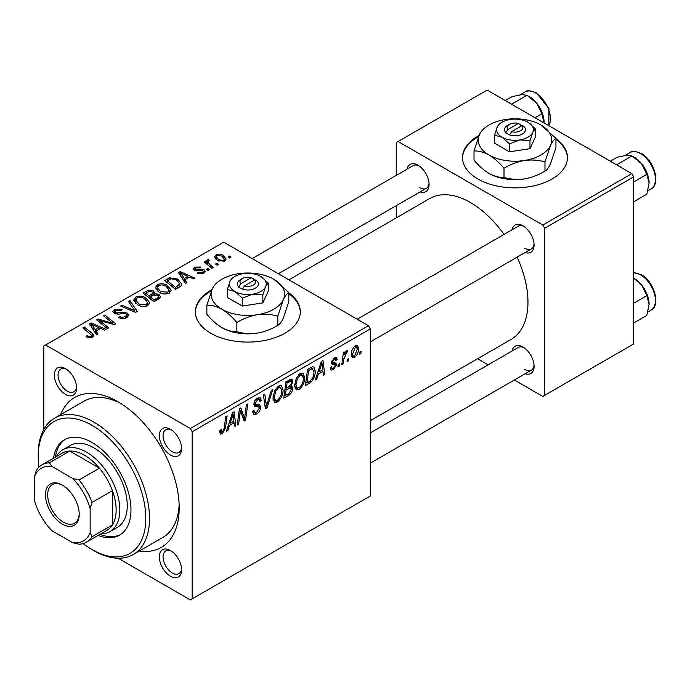 <?xml version="1.0" encoding="UTF-8"?>
<svg xmlns="http://www.w3.org/2000/svg" width="690" height="690" viewBox="0 0 690 690"><rect width="100%" height="100%" fill="white"/><g stroke="black" fill="none" stroke-linecap="round" stroke-linejoin="round"><path stroke-width="1.03" d="M479.067 135.482A52.475 30.291 0 0 0 462.507 157.562A52.475 30.291 0 0 0 477.877 178.986A52.475 30.291 0 0 0 535.061 185.55A52.475 30.291 0 0 0 567.447 157.562A52.475 30.291 0 0 0 555.95 138.638M478.601 136.594A52.475 30.291 0 0 0 462.516 157.993M211.925 289.705A52.475 30.291 0 0 0 195.365 311.794A52.475 30.291 0 0 0 210.735 333.218A52.475 30.291 0 0 0 267.918 339.782A52.475 30.291 0 0 0 300.314 311.794A52.475 30.291 0 0 0 288.808 292.87M211.459 290.826A52.475 30.291 0 0 0 195.374 312.225M170.482 576.245A15.741 9.091 60 0 1 159.347 556.959A15.741 9.091 60 0 1 170.482 550.534L170.482 550.534A15.741 9.091 60 0 1 181.608 569.811A15.741 9.091 60 0 1 170.482 576.245M171.448 551.146A13.119 7.573 -120 0 0 165.781 550.956A13.119 7.573 -120 0 0 163.763 561.47A13.119 7.573 -120 0 0 172.336 573.028A13.119 7.573 -120 0 0 178.891 573.675A13.119 7.573 -120 0 0 181.574 568.672M65.481 394.378A15.741 9.091 60 0 1 54.346 375.093A15.741 9.091 60 0 1 65.481 368.667L65.481 368.667A15.741 9.091 60 0 1 76.607 387.953A15.741 9.091 60 0 1 65.481 394.378M66.447 369.279A13.119 7.573 -120 0 0 60.78 369.09A13.119 7.573 -120 0 0 58.762 379.603A13.119 7.573 -120 0 0 67.335 391.161A13.119 7.573 -120 0 0 73.89 391.808A13.119 7.573 -120 0 0 76.573 386.805M170.482 454.995A15.741 9.091 60 0 1 159.347 435.718A15.741 9.091 60 0 1 170.482 429.292L170.482 429.292A15.741 9.091 60 0 1 181.608 448.569A15.741 9.091 60 0 1 170.482 454.995M171.448 429.896A13.119 7.573 -120 0 0 165.781 429.715A13.119 7.573 -120 0 0 163.763 440.22A13.119 7.573 -120 0 0 172.336 451.786A13.119 7.573 -120 0 0 178.891 452.433A13.119 7.573 -120 0 0 181.574 447.422M512.049 229.796A15.741 9.091 60 0 1 522.96 225.794L522.96 225.794A15.741 9.091 60 0 1 534.086 245.071A15.741 9.091 60 0 1 525.168 252.514M523.926 226.398A13.119 7.573 -120 0 0 518.25 226.216L357.161 319.22M407.048 169.171A15.741 9.091 60 0 1 417.959 165.169L417.959 165.169A15.741 9.091 60 0 1 429.085 184.446A15.741 9.091 60 0 1 420.167 191.898M418.925 165.781A13.119 7.573 -120 0 0 413.25 165.591L252.161 258.595M512.049 351.038A15.741 9.091 60 0 1 522.96 347.036L522.96 347.036A15.741 9.091 60 0 1 534.086 366.312A15.741 9.091 60 0 1 525.168 373.764M523.926 347.648A13.119 7.573 -120 0 0 518.25 347.458L370.28 432.889M60.591 414.707A86.578 49.982 60 0 1 117.981 401.761L117.981 401.761A86.578 49.982 60 0 1 179.202 507.797A86.578 49.982 60 0 1 139.302 551.025M120.828 403.486A78.703 45.445 -120 0 0 84.197 401.08L54.51 418.218A78.703 45.445 60 0 1 93.866 422.116A78.703 45.445 60 0 1 145.28 491.47A78.703 45.445 60 0 1 133.213 554.544A78.703 45.445 60 0 1 93.866 550.646L92.012 549.568A76.081 43.927 -120 0 0 145.806 518.509A76.081 43.927 -120 0 0 92.012 425.325A76.081 43.927 -120 0 0 38.209 456.392A76.081 43.927 -120 0 0 38.95 467.095M370.28 420.702L511.118 339.394A81.334 46.955 -120 0 0 517.146 257.146M504.028 234.428A81.334 46.955 -120 0 0 470.459 202.55A81.334 46.955 -120 0 0 429.792 198.522L288.946 279.838M368.426 325.723L370.28 328.932L192.182 431.75L190.328 428.542L368.426 325.723L223.724 242.181L43.772 346.07L43.772 429.447M192.182 431.75L192.182 598.842L190.328 599.912L118.119 558.219M304.678 377.577C304.695 382.32 302.815 386.314 299.012 389.548L296.226 389.876L294.552 385.641L296.338 377.982L300.193 373.488L303.091 373.204L304.678 377.577L303.186 376.714M318.349 374.101L316.753 379.112L315.296 379.957L321.324 361.482L322.972 360.525L324.748 374.498L323.394 375.282L322.963 371.444L318.349 374.101L317.383 373.549M222.335 433.82L220.395 434.122L219.791 430.612L221.145 429.637L221.447 432.147L222.422 432.018L224.19 428.18L225.751 416.656L227.114 415.872L225.509 427.791L222.335 433.82L219.679 432.294M252.566 411.369L254.256 412.344L256.671 412.24L259.311 408.213L258.957 407.1L255.438 406.582L253.911 404.185C254.084 401.52 255.291 399.493 257.543 398.113L260.234 397.707L261.329 400.597L259.983 401.528L259.328 399.622L257.499 399.889L255.257 403.314L255.766 404.357L259.751 404.858L260.656 407.29C260.415 410.24 259.052 412.491 256.585 414.052L253.635 414.578L252.566 411.292L253.911 410.334L254.532 412.611L252.566 411.481M258.957 407.1L253.911 404.168M254.455 406.013L254.895 406.367M253.972 403.331L255.766 404.357M272.791 389.496L267.125 407.773L265.4 408.765L263.407 394.913L264.77 394.128L266.478 405.996L271.343 390.342L272.791 389.496M283.09 390.04C283.116 394.784 281.227 398.777 277.432 402.011L274.637 402.339L272.973 398.104L274.749 390.445L278.605 385.952L281.503 385.667L283.09 390.04L281.606 389.177M361.146 351.339L360.836 353.668L359.481 354.444L359.766 352.142L361.146 351.339M370.28 328.932L370.28 496.015L192.182 598.842M292.698 388.341C292.543 391.196 291.292 393.464 288.963 395.163L283.762 398.165L285.953 381.898L291.077 379.19L292.043 379.336L292.87 381.553L291.077 386.245L291.948 386.409L292.698 388.341L289.291 386.365M229.468 425.42L227.873 430.431L226.415 431.276L232.444 412.793L234.091 411.844L235.877 425.808L234.514 426.593L234.082 422.754L229.468 425.42L228.511 424.859M239.973 414.293L238.576 424.247L237.213 425.04L239.43 408.756L240.853 407.937L244.571 418.52L246.382 404.745L247.753 403.961L245.554 420.219L244.131 421.047L240.387 410.498L239.973 414.293L238.774 413.603M334.917 364.838L331.985 364.303L331.321 362.707L334.15 357.972L336.453 357.601L337.22 359.507L335.875 360.482L335.366 359.18L334.089 359.369L332.666 361.689L332.804 362.491L335.866 363.13L336.548 364.725L333.365 369.719L330.984 370.107L330.139 367.684L331.493 366.709L332.071 368.503L333.425 368.322L335.202 365.622L334.917 364.838L331.321 362.75L334.71 364.717M331.433 361.698L336.548 364.725M311.276 381.915L305.351 385.701L307.542 369.435L312.441 366.804L313.924 366.968L315.296 371.099C315.382 374.877 314.036 378.482 311.276 381.915L309.991 381.173M358.645 348.39C358.722 351.995 357.325 355.057 354.436 357.558L352.262 357.8L351.219 355.065C351.098 351.331 352.521 348.191 355.497 345.647L357.593 345.423L358.645 348.39L357.015 347.45M348.666 358.55L348.355 360.87L347.01 361.646L347.286 359.343L348.666 358.55M343.836 359.119L343.154 363.872L341.783 364.665L343.379 352.84L344.75 352.047L344.405 354.496L346.596 350.787L347.51 350.649L343.836 359.119L342.628 358.421M339.558 363.803L339.247 366.131L337.902 366.908L338.178 364.605L339.558 363.803M209.389 269.73L208.035 270.514L206.465 269.281L207.845 268.479L209.389 269.73M218.497 264.477L217.143 265.253L215.573 264.02L216.953 263.226L218.497 264.477M155.285 288.049L157.173 284.685C160.822 283.236 164.246 283.487 167.446 285.436L171.241 290.231L169.326 293.06C165.79 294.466 162.426 294.251 159.252 292.387L155.224 287.471M186.895 282.719L185.429 283.564L178.477 272.585L180.125 271.636L194.891 278.105L193.536 278.889L189.56 277.095L184.946 279.752L186.895 282.719M159.105 298.761L153.905 301.772L143.115 293L148.454 290.171L153.18 290.835L154.819 292.853L154.56 293.699L158.804 294.276L160.58 296.743L159.105 298.761M137.258 311.371L135.542 312.372L120.569 306.024L121.932 305.23L134.766 310.673L128.495 301.444L129.953 300.599L137.258 311.371M87.121 337.212L86.06 336.461L87.242 335.582L88.251 336.306L91.209 336.401L91.839 335.547L82.904 327.767L84.275 326.974L92.184 333.399L93.849 335.728L92.641 337.332L87.121 337.212M108.718 327.853L107.355 328.638L96.591 319.867L98.015 319.039L112.746 323.256L103.535 315.856L104.906 315.063L115.696 323.826L114.273 324.645L99.524 320.453L108.718 327.853M190.328 428.542L45.635 345M98.015 334.029L96.557 334.874L89.597 323.895L91.252 322.946L106.019 329.415L104.656 330.2L100.68 328.406L96.074 331.071L98.015 334.029M126.891 317.555C124.028 319.047 121.216 318.97 118.473 317.34L119.663 316.469L121.923 317.374L125.468 316.632L126.77 315.028L125.925 313.855L124.442 313.398L118.715 314.157L114.342 313.398L112.815 311.414L114.531 309.31L122.087 309.293L121.147 310.319L116.006 310.207L114.85 311.578L115.609 312.57L117.274 312.95L120.957 312.389L127.15 313.001L128.754 315.166L126.891 317.555M133.696 300.512L135.585 297.149C139.233 295.7 142.657 295.95 145.857 297.899L149.652 302.694L147.738 305.523C144.201 306.929 140.846 306.714 137.664 304.851L133.644 299.934M197.254 273.24L198.254 272.265L202.558 272.507L203.455 271.42L201.773 270.333L194.537 270.308L193.381 268.781L194.675 267.125L200.618 267.004L199.436 267.884L195.796 267.841L195.167 268.677L195.675 269.411L201.73 269.212L204.119 269.807L205.215 271.343L203.671 273.231L197.254 273.24M179.331 287.083L175.493 289.308L164.703 280.537L169.757 277.811L177.77 279.131L181.737 284.116L181.108 285.703L179.331 287.083M224.742 261.062L217.764 260.742L214.521 256.853L216.022 254.8C218.523 253.756 220.886 253.911 223.12 255.266L226.165 258.974L224.742 261.062M213.296 267.478L211.925 268.272L204.076 261.898L205.447 261.105L207.052 262.433L206.552 260.923L207.121 259.94L208.38 259.613L209.32 260.768L207.854 261.829L210.2 264.9L213.296 267.478M230.978 257.267L229.623 258.051L228.054 256.818L229.434 256.016L230.978 257.267M133.213 554.544L162.9 537.407A78.703 45.445 -120 0 0 179.133 504.468M631.85 173.63L633.705 176.847L544.66 228.252L542.806 225.044L631.85 173.63L487.149 90.088L396.25 142.571L396.25 175.407M396.25 205.698L396.25 217.885M544.66 228.252L544.66 395.344L542.806 396.414L514.369 379.992M488.132 364.846L477.584 358.757M544.66 395.344L633.705 343.93L633.705 176.847M542.806 225.044L398.104 141.502M524.814 248.279A13.119 7.573 -120 0 0 531.369 248.935A13.119 7.573 -120 0 0 534.043 243.924M419.813 187.663A13.119 7.573 -120 0 0 426.368 188.31A13.119 7.573 -120 0 0 429.042 183.307M524.814 369.53A13.119 7.573 -120 0 0 531.369 370.176A13.119 7.573 -120 0 0 534.043 365.174M300.305 312.225A52.475 30.291 0 0 0 288.808 293.724M567.447 157.993A52.475 30.291 0 0 0 555.95 139.492M98.015 321.022L98.015 319.039M112.746 324.24L112.746 323.256M104.906 316.977L104.906 315.063M99.524 322.256L99.524 320.453M91.252 326.499L91.252 322.946M96.074 334.115L96.074 331.071M93.236 326.499L95.289 329.76L98.972 327.638L91.658 324.352L93.236 326.499L93.236 329.639M95.289 332.882L95.289 329.76M91.658 327.146L91.658 324.352M98.972 329.389L98.972 327.638M87.242 337.281L87.242 335.582M88.251 337.729L88.251 336.306M91.209 337.902L91.209 336.401M84.275 328.871L84.275 326.974M92.184 337.565L92.184 333.399M119.663 317.943L119.663 316.469M120.077 318.107L120.077 316.719M121.923 318.599L121.923 317.374M125.468 318.219L125.468 316.632M114.531 313.493L114.531 309.31M115.609 313.933L115.609 312.57M117.274 314.192L117.274 312.95M127.15 317.4L127.15 313.001M121.932 306.602L121.932 305.23M134.766 312.044L134.766 310.673M129.953 303.617L129.953 300.599M135.585 303.41L135.585 297.149M145.857 299.632L145.857 297.899M135.732 303.531L135.732 300.081L139.078 304.109L146.315 304.592L147.617 302.591L144.365 298.598C142.097 297.226 139.656 297.045 137.06 298.054L135.758 300.469L135.758 303.557M139.078 305.549L139.078 304.109M146.315 306.127L146.315 304.592M148.454 291.68L148.454 290.171M153.18 295.372L153.18 290.835M154.56 294.725L154.56 293.699M158.804 298.943L158.804 294.276M145.737 293.241L149.1 295.967L152.956 293.121L152.956 295.501L152.956 293.121L151.886 291.646L148.057 291.905L145.737 293.241L145.737 295.139M149.1 297.873L149.1 295.967M150.368 296.993L154.008 299.952L157.803 297.683L158.519 296.493L157.415 295.035L153.223 295.346L150.368 296.993L150.368 298.891M154.008 301.703L154.008 299.952M157.803 299.52L157.803 297.683M198.254 273.714L198.254 272.265M202.558 273.749L202.558 272.507M194.675 270.385L194.675 267.125M195.675 270.765L195.675 269.411M196.572 270.903L196.572 269.773M201.73 270.333L201.73 269.212M204.119 272.947L204.119 269.807M180.125 275.189L180.125 271.636M184.946 282.797L184.946 279.752M182.108 275.189L184.17 278.45L187.853 276.328L180.538 273.033L182.108 275.189L182.108 278.32M184.17 281.572L184.17 278.45M180.538 275.836L180.538 273.033M187.853 278.079L187.853 276.328M169.757 279.381L169.757 277.811M177.77 280.83L177.77 279.131M167.325 280.778L175.596 287.488L179.693 283.832L176.338 279.864L171.215 278.786L167.325 280.778L167.325 282.676M175.596 289.239L175.596 287.488M177.33 288.239L177.33 286.488M157.173 290.947L157.173 284.685M167.446 287.169L167.446 285.436M157.311 291.068L157.311 287.618L160.658 291.646L167.903 292.129L169.205 290.128L165.954 286.134C163.677 284.763 161.244 284.582 158.648 285.591L157.346 288.006L157.346 291.094M160.658 293.086L160.658 291.646M167.903 293.664L167.903 292.129M216.022 259.509L216.022 254.8M223.12 257.034L223.12 255.266M217.143 255.516L216.298 256.792L218.972 259.88L223.577 260.372L224.345 259.164L221.766 256.042L217.143 255.516M218.972 261.32L218.972 259.88M223.577 261.562L223.577 260.372M216.953 265.107L216.953 263.226M205.447 263.002L205.447 261.105M207.052 264.313L207.052 262.433M207.121 264.365L207.121 259.94M208.38 260.967L208.38 259.613M207.845 270.359L207.845 268.479M229.434 257.896L229.434 256.016M359.663 352.987L360.836 353.668M287.445 394.283L288.963 395.163M289.722 379.733L292.87 381.553M290.128 385.693L291.077 386.245M287.066 383.01L286.385 388.082L290.775 384.925L291.516 382.398L291.042 381.182L287.066 383.01L285.902 382.338M285.212 387.401L286.385 388.082M287.859 380.802L289.377 381.673M286.126 389.979L285.384 395.474L289.248 393.162L291.353 389.074L290.904 387.806L286.126 389.979L284.961 389.307M284.22 394.801L285.384 395.474M287.471 387.452L288.989 388.332M273.068 399.493L277.432 402.011M275.81 390.98L274.318 397.397L275.474 400.373L277.527 400.209C280.416 397.526 281.822 394.344 281.736 390.652L280.589 387.556L278.562 387.728L275.81 390.98L274.775 390.385M273.024 396.655L274.318 397.397M277.233 386.969L278.562 387.728M265.089 406.591L267.125 407.773M264.865 405.073L266.478 405.996M252.575 411.732L256.585 414.052M253.911 404.193L258.69 406.945M257.577 398.087L261.338 400.26M257.292 398.259L261.329 400.597M256.171 399.122L257.499 399.889M254.101 402.641L255.257 403.314M253.972 403.322L255.559 404.237M253.955 403.426L260.656 407.29M220.032 430.439L221.024 431.017M224.336 427.11L225.509 427.791M226.881 429.853L227.873 430.431M234.324 424.919L235.877 425.808M232.565 421.875L234.082 422.754M232.004 417.752L230.21 423.237L233.893 421.116L233.082 414.069L232.004 417.752L231.012 417.183M229.227 422.668L230.21 423.237M232.194 413.552L233.082 414.069M237.412 423.574L238.576 424.247M242.768 417.476L244.571 418.52M243.32 418.934L245.554 420.219M239.283 409.86L240.387 410.498M334.357 357.851L337.22 359.507M333.072 358.783L334.089 359.369M331.605 361.077L332.666 361.689M330.139 367.856L333.365 369.719M315.753 378.534L316.753 379.112M323.205 373.601L324.748 374.498M321.445 370.565L322.963 371.444M320.885 366.442L319.091 371.927L322.773 369.797L321.963 362.75L320.885 366.442L319.893 365.864M318.099 371.358L319.091 371.927M321.074 362.241L321.963 362.75M307.68 382.605L309.198 383.476M313.821 370.245L315.296 371.099M308.654 370.547L306.972 383.01L308.706 382.01C312.285 379.56 314.036 376.145 313.95 371.781L312.32 368.684L308.654 370.547L307.481 369.875M305.799 382.338L306.972 383.01M310.586 367.684L313.019 368.814L310.819 367.546M294.656 387.03L299.012 389.548M297.399 378.517L295.906 384.934L297.062 387.909L299.115 387.746C302.004 385.063 303.41 381.88 303.324 378.189L302.177 375.093L300.141 375.265L297.399 378.517L296.364 377.922M294.613 384.192L295.906 384.934M298.822 374.506L300.141 375.265M351.245 355.712L354.436 357.558M355.436 347.044L352.573 354.117L353.28 356.29L354.444 356.187L357.291 349.157L356.575 346.958L354.41 346.449M351.322 353.392L352.573 354.117M347.182 360.197L348.355 360.87M341.981 363.199L343.154 363.872M343.249 353.832L344.405 354.496M345.595 351.874L346.975 352.668M345.405 352.193L346.294 352.711M338.074 365.45L339.247 366.131M98.135 535.414A55.097 31.809 -120 0 0 119.56 535.164A55.097 31.809 -120 0 0 128.004 491.013A55.097 31.809 -120 0 0 92.012 442.463A55.097 31.809 -120 0 0 64.463 439.737A55.097 31.809 -120 0 0 53.535 458.16M65.403 439.228A55.097 31.809 -120 0 0 55.39 457.091M56.382 456.521A47.222 27.264 60 0 1 62.833 449.768L70.251 445.481A47.222 27.264 60 0 1 93.866 447.819A47.222 27.264 60 0 1 124.718 489.434A47.222 27.264 60 0 1 117.472 527.272L110.055 531.559A47.222 27.264 60 0 1 100.981 533.767M38.209 456.392L38.209 454.244A78.703 45.445 60 0 1 54.51 418.218M83.102 543.573A76.081 43.927 -120 0 0 92.012 549.568L93.866 550.646M99.99 534.345A55.097 31.809 -120 0 0 120.465 534.603M649.109 182.954A20.993 12.118 60 0 0 641.683 163.823A20.993 12.118 -120 0 0 634.265 157.242L631.971 155.914L641.683 163.823L646.815 174.38L649.109 182.954L646.815 194.175L633.705 201.739M633.705 181.944L646.815 174.38M616.567 164.807L631.971 155.914L626.839 155.25L617.119 157.242L610.296 161.184M633.705 278.208L641.683 285.065A20.993 12.118 -120 0 0 634.265 278.484L633.705 278.165M633.705 303.195L646.815 295.622L649.109 304.195L646.815 315.416L633.705 322.98M649.109 304.195A20.993 12.118 60 0 0 641.683 285.065L646.815 295.622M534.983 117.705L541.814 113.755L544.1 122.967M511.566 104.181L526.97 95.289L536.682 103.198L541.814 113.755M505.296 100.559L512.127 96.617L521.838 94.625L526.97 95.289M544.108 122.328A20.993 12.118 -120 0 0 536.682 103.198A20.993 12.118 -120 0 0 528.393 96.143M45.445 494.842A23.874 13.783 60 0 1 62.324 485.096A23.874 13.783 60 0 1 79.212 514.335A23.874 13.783 60 0 1 62.324 524.081A23.874 13.783 60 0 1 45.445 494.842M62.894 485.432A22.304 12.877 -120 0 0 52.293 484.63A22.304 12.877 -120 0 0 47.67 494.842A22.304 12.877 -120 0 0 57.408 517.284A22.304 12.877 -120 0 0 74.589 523.253A22.304 12.877 -120 0 0 79.203 513.67M62.833 449.768A47.222 27.264 60 0 1 99.222 462.421A47.222 27.264 60 0 1 119.836 509.945A47.222 27.264 60 0 1 110.055 531.559M90.157 532.577L92.012 536.716A44.6 25.754 60 0 1 86.483 542.142L106.89 530.36A44.6 25.754 -120 0 0 112.418 524.935A44.6 25.754 -120 0 0 116.127 509.945A44.6 25.754 -120 0 0 112.418 490.659A44.6 25.754 -120 0 0 99.429 468.174L69.75 451.036A44.6 25.754 -120 0 0 62.29 453.106L41.883 464.888A44.6 25.754 60 0 1 49.344 462.818L52 466.492A41.978 24.236 -120 0 0 34.5 476.592L34.5 500.448A41.978 24.236 -120 0 0 52 530.757L72.657 542.685A41.978 24.236 -120 0 0 90.157 532.577L90.157 508.728A41.978 24.236 -120 0 0 72.657 478.42L52 466.492M72.657 478.42L79.022 479.955L99.429 468.174A44.6 25.754 -120 0 0 69.75 451.036L49.344 462.818M92.012 536.716L112.418 524.935L112.418 490.659L92.012 502.441L90.157 508.728M34.5 476.592L36.354 470.313A44.6 25.754 60 0 1 41.883 464.888M86.483 542.142A44.6 25.754 60 0 1 79.022 544.212L72.657 542.685M79.022 479.955A44.6 25.754 60 0 1 92.012 502.441M251.229 277.708L240.741 283.762L238.568 287.161L242.509 289.17A10.497 6.055 0 0 0 255.257 288.23A10.497 6.055 0 0 0 256.878 280.873L251.229 277.708A7.875 4.545 0 0 0 242.276 278.596A7.875 4.545 0 0 0 240.741 283.762M242.276 278.596L240.422 279.666A10.497 6.055 0 0 0 238.8 287.023M227.355 289.438L234.85 291.447L242.354 298.097L252.592 294.19L262.838 294.923L262.838 302.884L268.324 291.059L268.324 283.098L260.829 276.449A18.363 10.6 0 0 0 243.087 273.706A18.363 10.6 0 0 0 230.098 281.201L227.355 289.438L227.355 297.399L242.354 306.058L262.838 302.884M242.354 298.097L242.354 306.058M262.838 294.923L265.581 286.695L268.324 283.098M212.365 288.739A36.734 21.209 0 0 0 221.87 309.224A36.734 21.209 0 0 0 257.344 314.718A36.734 21.209 0 0 0 283.323 299.719A36.734 21.209 0 0 0 273.809 279.234A36.734 21.209 0 0 0 238.335 273.749A36.734 21.209 0 0 0 212.365 288.739L206.871 305.204L206.871 314.355C211.58 319.979 216.582 324.412 221.87 327.647A36.734 21.209 0 0 0 257.344 333.132C250.151 334.072 243.329 333.581 236.86 331.666C232.168 331.864 227.174 330.519 221.87 327.647M206.871 305.204C211.563 305.014 216.565 306.351 221.87 309.224C227.157 312.466 232.151 316.891 236.86 322.523C243.242 318.633 250.065 316.029 257.344 314.718C264.537 313.778 271.368 314.269 277.829 316.184L277.829 325.326C271.455 329.216 264.624 331.821 257.344 333.132M236.86 322.523L236.86 331.666M277.829 316.184L283.323 299.719C285.246 295.743 287.075 293.345 288.808 292.534L288.808 301.677L283.323 318.142C281.391 322.118 279.562 324.516 277.829 325.326M288.808 292.534L273.809 279.234M230.098 281.201A18.363 10.6 0 0 0 234.85 291.447A18.363 10.6 0 0 0 252.592 294.19A18.363 10.6 0 0 0 265.581 286.695A18.363 10.6 0 0 0 260.829 276.449M242.509 289.17L244.45 285.91L254.946 279.847L256.878 280.873M244.45 285.91A7.875 4.545 0 0 0 253.403 285.022A7.875 4.545 0 0 0 254.946 279.847M253.403 280.735L253.403 278.596M518.371 123.475L507.875 129.53L505.701 132.929L509.651 134.938A10.497 6.055 0 0 0 522.399 133.998A10.497 6.055 0 0 0 524.02 126.641L518.371 123.475A7.875 4.545 0 0 0 509.41 124.364A7.875 4.545 0 0 0 507.875 129.53M509.41 124.364L507.555 125.433A10.497 6.055 0 0 0 505.943 132.791M494.497 135.206L501.992 137.215L509.487 143.865L519.734 139.958L529.972 140.691L529.972 148.661L535.466 136.827L535.466 128.866L527.962 122.216A18.363 10.6 0 0 0 510.229 119.474A18.363 10.6 0 0 0 497.24 126.969L494.497 135.206L494.497 143.166L509.487 151.826L529.972 148.661M509.487 143.865L509.487 151.826M529.972 140.691L532.715 132.463L535.466 128.866M479.498 134.507A36.734 21.209 0 0 0 489.012 154.991A36.734 21.209 0 0 0 524.486 160.485A36.734 21.209 0 0 0 550.456 145.487A36.734 21.209 0 0 0 540.951 125.002A36.734 21.209 0 0 0 505.477 119.517A36.734 21.209 0 0 0 479.498 134.507L474.013 150.981L474.013 160.123C478.722 165.747 483.716 170.18 489.012 173.414A36.734 21.209 0 0 0 524.486 178.908C517.293 179.84 510.462 179.348 504.002 177.434C499.31 177.632 494.316 176.295 489.012 173.414M474.013 150.981C478.705 150.782 483.699 152.119 489.012 154.991C494.299 158.234 499.293 162.667 504.002 168.291C510.376 164.401 517.207 161.805 524.486 160.485C531.68 159.545 538.511 160.037 544.971 161.952L544.971 171.094C538.588 174.984 531.766 177.589 524.486 178.908M504.002 168.291L504.002 177.434M544.971 161.952L550.456 145.487C552.388 141.51 554.217 139.113 555.95 138.302L555.95 147.444L550.456 163.91C548.533 167.886 546.704 170.283 544.971 171.094M555.95 138.302L540.951 125.002M497.24 126.969A18.363 10.6 0 0 0 501.992 137.215A18.363 10.6 0 0 0 519.734 139.958A18.363 10.6 0 0 0 532.715 132.463A18.363 10.6 0 0 0 527.962 122.216M509.651 134.938L511.583 131.678L522.08 125.614L524.02 126.641M511.583 131.678A7.875 4.545 0 0 0 520.545 130.79A7.875 4.545 0 0 0 522.08 125.614M520.545 126.503L520.545 124.364M104.673 322.049L104.673 320.841M109.512 323.36L109.512 322.187M102.189 324.429L102.189 322.48M120.957 313.821L120.957 312.389M130.91 310.405L130.91 308.973M146.435 292.836L146.435 291.085M151.3 296.459L151.3 294.699M156.535 300.245L156.535 298.494M198.53 270.747L198.53 269.618M167.937 280.425L167.937 278.674M210.2 266.866L210.2 264.9M264.339 401.364L266.029 402.339M253.972 404.944L257.06 406.729M240.629 411.413L242.621 412.568M241.716 414.733L243.881 415.984M331.364 363.242L333.624 364.553M309.103 368.538L310.621 369.417M630.073 152.559C631.721 150.756 635.481 151.076 641.355 153.525C654.077 160.192 661.106 184.135 651.067 188.913A20.985 12.118 -120 0 0 654.284 172.095A20.985 12.118 -120 0 0 640.57 153.603A20.985 12.118 -120 0 0 630.073 152.559L625.036 155.474M633.705 272.714L641.355 274.767C654.077 281.442 661.106 305.377 651.067 310.164A20.985 12.118 -120 0 0 654.284 293.345A20.985 12.118 -120 0 0 640.57 274.844A20.985 12.118 -120 0 0 633.705 272.826M548.731 125.64A20.985 12.118 -120 0 0 535.569 92.978A20.985 12.118 -120 0 0 525.081 91.942C526.72 90.131 530.481 90.45 536.354 92.9L548.964 108.589L548.826 125.701M91.839 335.547L91.839 337.712M126.77 315.028L126.77 317.624M114.85 311.578L114.85 313.657M147.617 302.591L147.617 305.584M158.519 296.493L158.519 299.106M203.455 271.42L203.455 273.352M195.167 268.677L195.167 270.609M179.693 283.832L179.693 286.868M169.205 290.128L169.205 293.121M216.298 256.792L216.298 259.742M224.345 259.164L224.345 261.269M207.854 261.829L207.854 264.96M291.042 381.182L289.127 380.069M290.904 387.806L288.877 386.633M280.589 387.556L278.225 386.193M275.474 400.373L272.998 398.949M259.328 399.622L257.137 398.363M221.447 432.147L219.722 431.147M332.071 368.503L330.363 367.52M335.366 359.18L333.727 358.239M332.951 362.647L331.416 361.758M302.177 375.093L299.814 373.73M297.062 387.909L294.587 386.486M356.575 346.958L354.936 346.009M353.28 356.29L351.219 355.1M651.067 188.913L647.884 190.751M370.28 341.938L531.369 248.935M531.369 370.176L370.28 463.18M651.067 310.164L647.884 311.992M426.368 188.31L278.398 273.74M525.081 91.942L520.036 94.849"/></g></svg>
